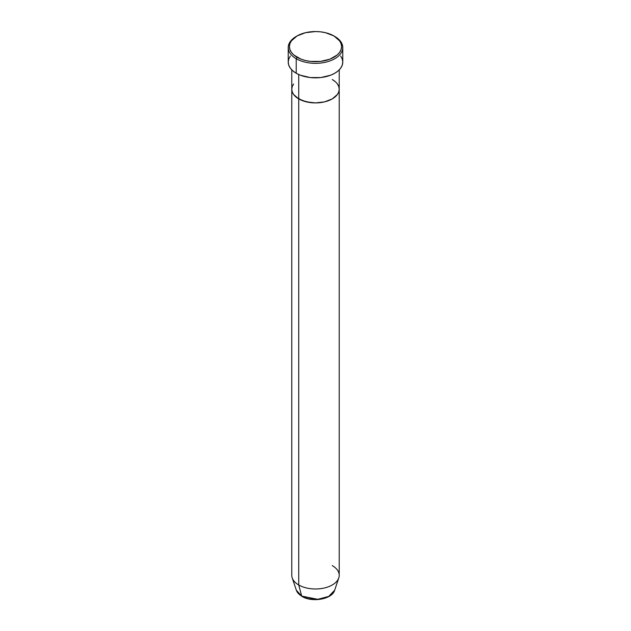 <?xml version="1.0" encoding="UTF-8"?>
<svg xmlns="http://www.w3.org/2000/svg" width="631" height="631" viewBox="0 0 631 631"><rect width="100%" height="100%" fill="white"/><g stroke="black" fill="none" stroke-linecap="round" stroke-linejoin="round"><path stroke-width="0.95" d="M297.051 35.959L296.215 36.448A27.275 15.743 0 0 0 296.215 58.715L297.051 57.263A26.092 15.065 180 0 1 297.051 35.959A26.092 15.065 180 0 1 333.949 35.959L325.486 32.694L320.587 31.842L315.5 31.55L305.514 32.694L297.051 35.959L291.396 40.849L289.913 43.673L289.408 46.615L289.913 49.549L291.396 52.381L293.809 54.984L301.003 59.14L305.514 60.529L310.413 61.388L320.587 61.388L329.997 59.14L337.191 54.984L339.604 52.381L341.087 49.549L341.592 46.615L341.087 43.673L339.604 40.849L333.949 35.959A26.092 15.065 180 0 1 333.949 57.263A26.092 15.065 180 0 1 297.051 57.263L296.215 58.715A27.275 15.743 0 0 0 334.785 58.715A27.275 15.743 0 0 0 334.785 36.448L334.785 36.448A27.275 15.743 180 0 1 342.775 47.577A27.275 15.743 180 0 1 325.935 62.13A27.275 15.743 180 0 1 296.215 58.715L296.215 73.243A27.275 15.743 0 0 0 325.935 76.651A27.275 15.743 0 0 0 342.775 62.106L342.254 65.174L340.701 68.132L338.177 70.853L334.785 73.243L330.652 75.199L320.824 77.55L310.176 77.55L300.348 75.199L296.215 73.243L296.215 58.715A27.275 15.743 180 0 1 288.225 47.577A27.275 15.743 180 0 1 296.641 36.204M298.731 74.521L298.731 98.901A23.718 13.693 0 0 0 324.579 101.867A23.718 13.693 0 0 0 339.218 89.216L338.76 91.889L337.411 94.461L332.269 98.901L324.579 101.867L315.5 102.908L310.87 102.648L302.32 100.605L295.781 96.827L293.589 94.461L292.24 91.889L291.782 89.216L292.24 86.55L293.589 83.978L292.24 86.55L291.782 89.216A23.718 13.693 0 0 0 298.731 98.901L298.731 74.521M332.269 79.538L335.219 81.612L332.269 79.538A23.718 13.693 180 0 1 339.218 89.216A23.718 13.693 180 0 1 324.579 101.867A23.718 13.693 180 0 1 298.731 98.901L298.731 584.976L301.705 596.098A1.183 0.686 120 0 0 301.926 596.405A1.183 0.686 -60 0 1 301.705 596.098A19.506 11.263 0 0 0 321.218 598.898A19.506 11.263 0 0 0 334.651 590.269L328.727 596.413L317.795 599.316L301.705 596.098L298.731 584.976A23.718 13.693 0 0 0 324.579 587.942A23.718 13.693 0 0 0 339.218 575.291L339.218 89.216L338.76 91.889L337.411 94.461L332.269 98.901L324.579 101.867L315.5 102.908L306.421 101.867L298.731 98.901L293.589 94.461L292.24 91.889L291.782 89.216L291.782 575.291A23.718 13.693 0 0 0 298.731 584.976L298.731 98.901A23.718 13.693 180 0 1 291.782 89.216L291.782 69.883M337.411 83.978L338.76 86.55L339.218 89.216L338.76 86.55L337.411 83.978M288.225 47.577L288.225 62.106A27.275 15.743 0 0 0 296.215 73.243L292.823 70.853L290.299 68.132L288.746 65.174L288.225 62.106L288.746 59.03L290.299 56.08M340.701 56.08L342.254 59.03L342.775 62.106L342.775 47.577M332.269 565.613A23.718 13.693 180 0 1 338.792 577.886A23.718 13.693 180 0 1 322.449 588.384A23.718 13.693 180 0 1 298.731 584.976A23.718 13.693 180 0 1 292.208 577.886L296.349 590.269A19.506 11.263 0 0 0 301.705 596.098L296.349 590.269L301.926 596.405C312.037 602.708 332.166 599.34 334.651 590.269L338.792 577.886M308.472 598.645L315.5 599.45L322.528 598.645M339.218 69.883L339.218 89.216"/></g></svg>

